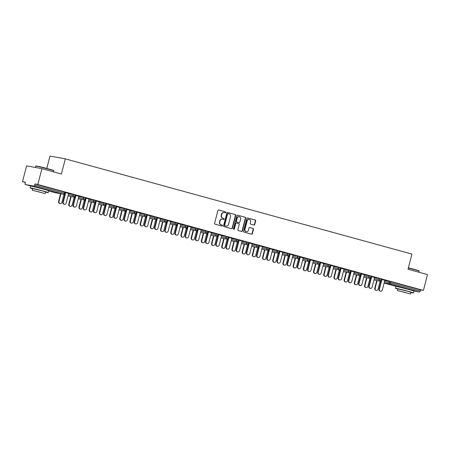 <?xml version="1.0" encoding="UTF-8"?>
<svg xmlns="http://www.w3.org/2000/svg" width="450" height="450" viewBox="0 0 450 450"><rect width="100%" height="100%" fill="white"/><g stroke="black" fill="none" stroke-linecap="round" stroke-linejoin="round"><path stroke-width="0.67" d="M225.866 212.496A0.512 0.467 100.4 0 0 225.546 211.877L218.728 210.004A0.731 0.664 100.4 0 0 217.901 210.532L214.605 223.284A0.731 0.664 100.4 0 0 215.061 224.167L221.884 226.041A0.512 0.467 100.4 0 0 222.458 225.669A0.512 0.467 100.4 0 0 222.137 225.051L221.254 224.809A2.34 2.126 100.4 0 1 219.786 221.979L220.061 220.916A2.34 2.126 100.4 0 1 222.705 219.212L223.583 219.454A0.512 0.467 100.4 0 0 224.162 219.083A0.512 0.467 100.4 0 0 223.841 218.464L222.958 218.222A2.34 2.126 100.4 0 1 221.49 215.393L221.766 214.329A2.34 2.126 100.4 0 1 224.404 212.625L225.287 212.867A0.512 0.467 100.4 0 0 225.866 212.496M225.135 212.828A0.512 0.467 100.4 0 0 225.236 211.821L218.548 209.981M221.726 226.001A0.512 0.467 100.4 0 0 221.833 224.994L221.254 224.809M223.431 219.414A0.512 0.467 100.4 0 0 223.537 218.407L222.958 218.222M409.928 289.806L400.106 287.263M44.606 189.444L34.83 186.722M253.918 225.017A0.731 0.664 100.4 0 0 254.739 224.488L255.667 220.911A0.731 0.664 100.4 0 0 255.206 220.028L247.635 217.946A0.731 0.664 100.4 0 0 246.808 218.475L243.512 231.227A0.731 0.664 100.4 0 0 243.973 232.11L251.544 234.191A0.731 0.664 100.4 0 0 252.371 233.662L253.485 229.337A0.731 0.664 100.4 0 0 253.029 228.454L249.789 227.565A0.731 0.664 100.4 0 0 248.963 228.094L248.406 230.237A1.958 1.778 100.4 0 1 246.336 231.694A1.958 1.778 100.4 0 1 244.974 229.297L247.146 220.899A1.958 1.778 100.4 0 1 250.577 221.844L250.217 223.245A0.731 0.664 100.4 0 0 250.678 224.128L253.918 225.017M54.844 192.634A1.119 1.119 0 0 0 54.939 192.656A1.119 1.018 100.4 0 1 54.861 192.639A1.119 0.467 -74.6 0 1 54.844 192.634A1.119 0.467 -74.6 0 0 54.844 192.634L48.611 190.924L54.861 192.639L63.534 194.231L33.919 186.097L25.245 184.506A1.119 0.467 -74.6 0 1 25.228 184.5A1.119 0.467 -74.6 0 1 25.065 183.336L25.363 182.183L22.5 181.654L26.589 165.853L41.912 168.666L61.397 174.021L65.312 158.867L411.936 254.087L408.021 269.246L427.5 274.596L423.411 290.402L37.822 184.472L34.959 183.943L34.661 185.102L64.277 193.236L64.575 192.083L34.959 183.943M41.912 168.666L37.822 184.472M235.71 215.426A0.731 0.664 100.4 0 0 235.249 214.543L227.678 212.462A0.731 0.664 100.4 0 0 226.856 212.996L223.554 225.743A0.731 0.664 100.4 0 0 224.016 226.631L231.587 228.707A0.731 0.664 100.4 0 0 232.414 228.178L235.71 215.426L235.401 215.37A0.731 0.664 100.4 0 0 234.945 214.487L227.498 212.439M237.656 215.201L245.227 217.282A0.731 0.664 100.4 0 1 245.689 218.171L242.393 230.917A0.731 0.664 100.4 0 1 241.566 231.452L238.326 230.558A0.731 0.664 100.4 0 1 237.864 229.674L239.203 224.505A0.731 0.664 100.4 0 0 238.748 223.622L236.593 223.031A0.731 0.664 100.4 0 0 235.772 223.56L234.377 228.943A0.512 0.467 100.4 0 1 233.837 229.326A0.512 0.467 100.4 0 1 233.482 228.696L236.835 215.736A0.731 0.664 100.4 0 1 237.656 215.201L237.555 215.184M65.312 158.867L49.989 156.049L46.783 168.441M33.919 186.097A1.119 0.467 -74.6 0 0 34.661 185.102M423.411 290.402L420.548 289.873L420.249 291.026A1.119 0.467 105.4 0 1 419.507 292.027L413.539 290.931M25.301 182.424L22.5 181.654M68.67 193.466L69.936 193.776M69.93 193.809L65.149 192.459M65.143 192.493L65.728 192.656M379.294 278.584L381.358 279.129L381.06 280.288L378.996 279.737L379.294 278.584L374.58 277.718M384.778 280.519L390.932 281.739L390.634 282.892L420.249 291.026M420.548 289.873L390.932 281.739M64.575 192.083L65.199 192.274L64.901 193.433L64.277 193.236A1.119 0.467 -74.6 0 1 63.534 194.231A1.119 1.018 100.4 0 0 63.613 194.254A1.119 1.119 0 0 0 64.901 193.433M374.631 277.515L371.109 276.514M371.104 276.548L371.689 276.711M358.897 272.976L360.956 273.527L360.658 274.68L358.599 274.134L358.897 272.976L354.178 272.109M354.234 271.912L350.713 270.911M350.702 270.945L351.293 271.108M338.496 267.373L340.56 267.924L340.262 269.077L338.197 268.526L338.496 267.373L333.782 266.507M333.832 266.31L330.317 265.309M330.306 265.343L330.891 265.5M318.099 261.771L320.164 262.322L319.866 263.475L317.801 262.924L318.099 261.771L313.386 260.904M313.436 260.707L309.915 259.706M309.909 259.74L310.494 259.898M297.703 256.168L299.767 256.719L299.469 257.873L297.405 257.321L297.703 256.168L292.989 255.302M293.04 255.105L289.519 254.098M289.513 254.132L290.098 254.295M277.307 250.566L279.371 251.111L279.073 252.27L277.009 251.719L277.307 250.566L272.593 249.699M272.644 249.502L269.123 248.496M269.117 248.529L269.702 248.692M256.911 244.958L258.975 245.509L258.671 246.662L256.613 246.116L256.911 244.958L252.191 244.097M252.248 243.894L248.726 242.893M248.715 242.927L249.306 243.09M236.509 239.355L238.573 239.906L238.275 241.059L236.211 240.514L236.509 239.355L231.795 238.489M231.846 238.292L228.33 237.291M228.319 237.324L228.904 237.487M216.112 233.752L218.177 234.304L217.879 235.457L215.814 234.906L216.112 233.752L211.399 232.886M211.449 232.689L207.934 231.688M207.922 231.722L208.507 231.879M195.716 228.15L197.781 228.701L197.482 229.854L195.418 229.303L195.716 228.15L191.002 227.284M191.053 227.087L187.532 226.086M187.526 226.119L188.111 226.277M175.32 222.547L177.384 223.093L177.086 224.252L175.022 223.701L175.32 222.547L170.606 221.681M170.657 221.484L167.136 220.477M167.13 220.511L167.715 220.674M154.924 216.945L156.988 217.491L156.69 218.649L154.626 218.098L154.924 216.945L150.21 216.079M150.261 215.876L146.739 214.875M146.728 214.909L147.319 215.072M134.528 211.337L136.586 211.888L136.288 213.041L134.224 212.496L134.528 211.337L129.808 210.471M129.859 210.274L126.343 209.273M126.332 209.306L126.917 209.469M114.126 205.734L116.19 206.286L115.892 207.439L113.828 206.888L114.126 205.734L109.412 204.868M109.462 204.671L105.947 203.67M105.936 203.704L106.521 203.861M93.729 200.132L95.794 200.683L95.496 201.836L93.431 201.285L93.729 200.132L89.016 199.266M89.066 199.069L85.545 198.067M85.539 198.101L86.124 198.259M73.333 194.529L75.397 195.081L75.099 196.234L73.035 195.683L73.333 194.529L68.619 193.663M78.868 196.268L75.347 195.266M75.341 195.3L75.926 195.458M83.531 197.331L85.596 197.882L85.297 199.035L83.233 198.484L83.531 197.331L78.817 196.464M99.264 201.87L95.749 200.869M95.737 200.903L96.323 201.06M103.927 202.933L105.992 203.484L105.694 204.638L103.629 204.086L103.927 202.933L99.214 202.067M119.661 207.472L116.145 206.471M116.134 206.505L116.719 206.668M124.324 208.536L126.388 209.087L126.09 210.24L124.026 209.694L124.324 208.536L119.61 207.669M140.062 213.075L136.541 212.074M136.53 212.107L137.121 212.271M144.726 214.138L146.79 214.689L146.486 215.843L144.428 215.297L144.726 214.138L140.006 213.272M160.459 218.683L156.938 217.676M156.932 217.71L157.517 217.873M165.122 219.746L167.186 220.292L166.888 221.451L164.824 220.899L165.122 219.746L160.408 218.88M180.855 224.286L177.334 223.279M177.328 223.312L177.913 223.476M185.518 225.349L187.583 225.9L187.284 227.053L185.22 226.502L185.518 225.349L180.804 224.482M201.251 229.888L197.73 228.887M197.724 228.921L198.309 229.078M205.914 230.951L207.979 231.502L207.681 232.656L205.616 232.104L205.914 230.951L201.201 230.085M221.648 235.491L218.132 234.489M218.121 234.523L218.706 234.681M226.311 236.554L228.375 237.105L228.077 238.258L226.013 237.707L226.311 236.554L221.597 235.688M242.044 241.093L238.528 240.092M238.517 240.126L239.102 240.289M246.713 242.156L248.771 242.708L248.473 243.861L246.409 243.315L246.713 242.156L241.993 241.29M262.446 246.696L258.924 245.694M258.913 245.728L259.504 245.891M267.109 247.764L269.173 248.31L268.875 249.469L266.811 248.917L267.109 247.764L262.395 246.898M282.842 252.304L279.321 251.297M279.315 251.331L279.9 251.494M287.505 253.367L289.569 253.912L289.271 255.071L287.207 254.52L287.505 253.367L282.791 252.501M303.238 257.906L299.717 256.905M299.711 256.939L300.296 257.096M307.901 258.969L309.966 259.521L309.668 260.674L307.603 260.123L307.901 258.969L303.188 258.103M323.634 263.509L320.119 262.507M320.108 262.541L320.692 262.699M328.298 264.572L330.362 265.123L330.064 266.276L327.999 265.725L328.298 264.572L323.584 263.706M344.031 269.111L340.515 268.11M340.504 268.144L341.089 268.307M348.699 270.174L350.758 270.726L350.46 271.879L348.396 271.333L348.699 270.174L343.98 269.308M364.433 274.714L360.911 273.713M360.9 273.746L361.491 273.909M369.096 275.777L371.16 276.328L370.862 277.481L368.798 276.936L369.096 275.777L364.382 274.916M384.829 280.322L381.308 279.315M381.302 279.349L381.887 279.512M224.089 212.569A2.34 2.126 100.4 0 0 221.462 214.273L221.766 214.329M222.654 218.166A2.34 2.126 100.4 0 1 221.186 215.336L221.462 214.273M222.384 219.156A2.34 2.126 100.4 0 0 219.757 220.86L220.061 220.916M220.95 224.752A2.34 2.126 100.4 0 1 219.482 221.923L219.757 220.86M231.458 228.673A0.731 0.664 100.4 0 0 232.104 228.122L235.401 215.37M228.127 213.649A0.512 0.467 100.4 0 0 227.548 214.02L224.657 225.214A0.512 0.467 100.4 0 0 224.977 225.833L225.906 226.086A2.34 2.126 100.4 0 0 228.549 224.387L230.524 216.737A2.34 2.126 100.4 0 0 229.061 213.902L228.127 213.649M228.054 213.638L227.824 213.593A0.512 0.467 100.4 0 0 227.244 213.964L227.548 214.02M225.917 226.091A2.34 2.126 100.4 0 1 225.602 226.029L224.668 225.776A0.512 0.467 100.4 0 1 224.347 225.157L227.244 213.964M237.476 215.184L245.227 217.282M241.436 231.418A0.731 0.664 100.4 0 0 242.083 230.861L245.379 218.109A0.731 0.664 100.4 0 0 244.924 217.226M236.492 223.009L236.289 222.975A0.731 0.664 100.4 0 0 235.463 223.504L234.073 228.887L234.377 228.943M233.691 229.269A0.512 0.467 100.4 0 0 234.073 228.887M240.593 219.139A1.958 1.778 100.4 0 0 239.231 216.743A1.958 1.778 100.4 0 0 237.156 218.194L236.396 221.153A0.731 0.664 100.4 0 0 236.852 222.036L239.001 222.626A0.731 0.664 100.4 0 0 239.828 222.097L240.593 219.139M239.074 216.72A1.958 1.778 100.4 0 0 236.852 218.138L237.156 218.194M238.798 222.593A0.731 0.664 100.4 0 1 238.697 222.57L236.548 221.979A0.731 0.664 100.4 0 1 236.087 221.096L236.852 218.138M249.064 219.426A1.958 1.778 100.4 0 0 246.842 220.843L247.146 220.899M246.184 231.66A1.958 1.778 100.4 0 1 244.671 229.241L246.842 220.843M251.415 234.157A0.731 0.664 100.4 0 0 252.062 233.601L253.181 229.281A0.731 0.664 100.4 0 0 252.72 228.398L249.609 227.542M253.789 224.983A0.731 0.664 100.4 0 0 254.436 224.432L255.358 220.854A0.731 0.664 100.4 0 0 254.903 219.971L247.455 217.924M60.154 203.529L59.754 203.456A1.676 1.524 -79.6 0 1 58.584 201.403L58.984 201.476A1.676 1.524 100.4 0 0 60.154 203.529A1.676 1.524 100.4 0 0 61.926 202.281L64.001 194.254M60.975 193.764L58.984 201.476M60.581 193.691L58.584 201.403M64.412 204.311L64.013 204.238A1.676 1.524 -79.6 0 1 62.848 202.185L63.242 202.258A1.676 1.524 100.4 0 0 64.412 204.311A1.676 1.524 100.4 0 0 66.184 203.068L68.676 193.433M62.848 202.185L65.34 192.549M63.242 202.258L65.734 192.623M35.775 166.112L36.051 165.954A9.096 0.298 14.5 0 1 48.589 168.924A9.096 0.298 14.5 0 1 53.657 170.505L53.814 170.781A9.321 0.304 -165.5 0 0 48.623 169.161A9.321 0.304 -165.5 0 0 35.775 166.112A9.321 0.304 -165.5 0 0 35.769 166.123L35.421 167.473M53.539 171.861L53.82 170.792A9.321 0.304 -165.5 0 0 53.814 170.781M45.602 192.133A9.321 0.304 -165.5 0 0 48.184 192.583A9.321 0.304 -165.5 0 0 42.986 190.952A9.321 0.304 -165.5 0 0 30.133 187.914A9.321 0.304 -165.5 0 0 32.608 188.775M48.184 192.583L48.651 190.778A9.321 0.304 -165.5 0 0 43.453 189.146A9.321 0.304 -165.5 0 0 30.6 186.109L30.133 187.914M32.231 190.226L32.659 188.567L41.917 190.755L45.658 191.931L45.225 193.59L32.231 190.226L45.225 193.59M40.506 192.234L34.543 190.828L40.506 192.234M408.381 267.834A9.096 0.298 14.5 0 1 413.91 269.286A9.096 0.298 14.5 0 1 418.978 270.866L419.136 271.142A9.321 0.304 -165.5 0 0 419.136 271.142A9.321 0.304 -165.5 0 0 413.944 269.522A9.321 0.304 -165.5 0 0 408.33 268.048M410.923 292.494A9.321 0.304 -165.5 0 0 413.505 292.944A9.321 0.304 -165.5 0 0 408.308 291.313A9.321 0.304 -165.5 0 0 395.454 288.276A9.321 0.304 -165.5 0 0 397.929 289.136M413.505 292.944L413.972 291.139A9.321 0.304 -165.5 0 0 408.774 289.507A9.321 0.304 -165.5 0 0 395.921 286.47L395.454 288.276M397.553 290.588L397.98 288.928L407.239 291.116L410.979 292.292L410.546 293.951L397.553 290.588L410.546 293.951M405.827 292.596L399.864 291.184L405.827 292.596M70.352 206.331L69.953 206.257A1.676 1.524 -79.6 0 1 68.782 204.204L69.182 204.278A1.676 1.524 100.4 0 0 70.352 206.331A1.676 1.524 100.4 0 0 72.124 205.088L74.199 197.055M71.179 196.566L69.182 204.278M70.779 196.493L68.782 204.204M80.55 209.132L80.151 209.059A1.676 1.524 -79.6 0 1 78.981 207.006L79.38 207.079A1.676 1.524 100.4 0 0 80.55 209.132A1.676 1.524 100.4 0 0 82.322 207.889L84.397 199.856M81.377 199.373L79.38 207.079M80.978 199.299L78.981 207.006M90.748 211.933L90.349 211.86A1.676 1.524 -79.6 0 1 89.179 209.807L89.578 209.88A1.676 1.524 100.4 0 0 90.748 211.933A1.676 1.524 100.4 0 0 92.52 210.69L94.596 202.657M91.575 202.174L89.578 209.88M91.176 202.101L89.179 209.807M100.946 214.734L100.547 214.661A1.676 1.524 -79.6 0 1 99.383 212.608L99.776 212.681A1.676 1.524 100.4 0 0 100.946 214.734A1.676 1.524 100.4 0 0 102.718 213.491L104.799 205.459M101.773 204.975L99.776 212.681M101.374 204.902L99.383 212.608M111.144 217.536L110.745 217.463A1.676 1.524 -79.6 0 1 109.581 215.409L109.974 215.482A1.676 1.524 100.4 0 0 111.144 217.536A1.676 1.524 100.4 0 0 112.922 216.292L114.998 208.26M111.971 207.776L109.974 215.482M111.572 207.703L109.581 215.409M74.61 207.112L74.211 207.039A1.676 1.524 -79.6 0 1 73.046 204.986L73.446 205.059A1.676 1.524 100.4 0 0 74.61 207.112A1.676 1.524 100.4 0 0 76.388 205.869L78.879 196.234M73.046 204.986L75.538 195.351M73.446 205.059L75.938 195.424M84.808 209.914L84.409 209.841A1.676 1.524 -79.6 0 1 83.244 207.787L83.644 207.861A1.676 1.524 100.4 0 0 84.808 209.914A1.676 1.524 100.4 0 0 86.586 208.671L89.078 199.035M83.244 207.787L85.736 198.152M83.644 207.861L86.136 198.225M95.006 212.715L94.607 212.642A1.676 1.524 -79.6 0 1 93.442 210.589L93.842 210.662A1.676 1.524 100.4 0 0 95.006 212.715A1.676 1.524 100.4 0 0 96.784 211.472L99.276 201.836M93.442 210.589L95.934 200.953M93.842 210.662L96.334 201.026M105.204 215.522L104.811 215.449A1.676 1.524 -79.6 0 1 103.641 213.39L104.04 213.463A1.676 1.524 100.4 0 0 105.204 215.522A1.676 1.524 100.4 0 0 106.982 214.273L109.474 204.638M103.641 213.39L106.133 203.754M104.04 213.463L106.532 203.828M115.403 218.323L115.009 218.25A1.676 1.524 -79.6 0 1 113.839 216.191L114.238 216.264A1.676 1.524 100.4 0 0 115.403 218.323A1.676 1.524 100.4 0 0 117.18 217.074L119.672 207.439M113.839 216.191L116.331 206.556M114.238 216.264L116.73 206.634M121.343 220.343L120.943 220.269A1.676 1.524 -79.6 0 1 119.779 218.211L120.178 218.284A1.676 1.524 100.4 0 0 121.343 220.343A1.676 1.524 100.4 0 0 123.12 219.094L125.196 211.067M122.169 210.578L120.178 218.284M121.77 210.504L119.779 218.211M125.606 221.124L125.207 221.051A1.676 1.524 -79.6 0 1 124.037 218.993L124.436 219.071A1.676 1.524 100.4 0 0 125.606 221.124A1.676 1.524 100.4 0 0 127.378 219.876L129.87 210.24M124.037 218.993L126.529 209.362M124.436 219.071L126.928 209.436M131.541 223.144L131.141 223.071A1.676 1.524 -79.6 0 1 129.977 221.012L130.376 221.085A1.676 1.524 100.4 0 0 131.541 223.144A1.676 1.524 100.4 0 0 133.318 221.895L135.394 213.868M132.368 213.379L130.376 221.085M131.968 213.306L129.977 221.012M135.804 223.926L135.405 223.852A1.676 1.524 -79.6 0 1 134.235 221.799L134.634 221.873A1.676 1.524 100.4 0 0 135.804 223.926A1.676 1.524 100.4 0 0 137.576 222.677L140.068 213.041M134.235 221.799L136.727 212.164M134.634 221.873L137.126 212.237M141.739 225.945L141.345 225.872A1.676 1.524 -79.6 0 1 140.175 223.819L140.574 223.892A1.676 1.524 100.4 0 0 141.739 225.945A1.676 1.524 100.4 0 0 143.516 224.696L145.592 216.669M142.566 216.18L140.574 223.892M142.166 216.107L140.175 223.819M146.002 226.727L145.603 226.654A1.676 1.524 -79.6 0 1 144.433 224.601L144.833 224.674A1.676 1.524 100.4 0 0 146.002 226.727A1.676 1.524 100.4 0 0 147.774 225.478L150.266 215.843M144.433 224.601L146.925 214.965M144.833 224.674L147.324 215.038M151.937 228.746L151.543 228.673A1.676 1.524 -79.6 0 1 150.373 226.62L150.773 226.693A1.676 1.524 100.4 0 0 151.937 228.746A1.676 1.524 100.4 0 0 153.714 227.498L155.79 219.471M152.764 218.981L150.773 226.693M152.364 218.908L150.373 226.62M156.201 229.528L155.801 229.455A1.676 1.524 -79.6 0 1 154.631 227.402L155.031 227.475A1.676 1.524 100.4 0 0 156.201 229.528A1.676 1.524 100.4 0 0 157.972 228.279L160.464 218.649M154.631 227.402L157.123 217.766M155.031 227.475L157.523 217.839M162.141 231.547L161.741 231.474A1.676 1.524 -79.6 0 1 160.571 229.421L160.971 229.494A1.676 1.524 100.4 0 0 162.141 231.547A1.676 1.524 100.4 0 0 163.912 230.299L165.988 222.272M162.962 221.782L160.971 229.494M162.568 221.709L160.571 229.421M166.399 232.329L165.999 232.256A1.676 1.524 -79.6 0 1 164.835 230.203L165.229 230.276A1.676 1.524 100.4 0 0 166.399 232.329A1.676 1.524 100.4 0 0 168.171 231.086L170.662 221.451M164.835 230.203L167.327 220.567M165.229 230.276L167.721 220.641M172.339 234.349L171.939 234.276A1.676 1.524 -79.6 0 1 170.769 232.222L171.169 232.296A1.676 1.524 100.4 0 0 172.339 234.349A1.676 1.524 100.4 0 0 174.111 233.1L176.186 225.073M173.16 224.584L171.169 232.296M172.766 224.511L170.769 232.222M176.597 235.131L176.197 235.058A1.676 1.524 -79.6 0 1 175.033 233.004L175.427 233.078A1.676 1.524 100.4 0 0 176.597 235.131A1.676 1.524 100.4 0 0 178.369 233.888L180.861 224.252M175.033 233.004L177.525 223.369M175.427 233.078L177.919 223.442M182.537 237.15L182.138 237.077A1.676 1.524 -79.6 0 1 180.968 235.024L181.367 235.097A1.676 1.524 100.4 0 0 182.537 237.15A1.676 1.524 100.4 0 0 184.309 235.907L186.384 227.874M183.364 227.385L181.367 235.097M182.964 227.312L180.968 235.024M186.795 237.932L186.396 237.859A1.676 1.524 -79.6 0 1 185.231 235.806L185.631 235.879A1.676 1.524 100.4 0 0 186.795 237.932A1.676 1.524 100.4 0 0 188.572 236.689L191.064 227.053M185.231 235.806L187.723 226.17M185.631 235.879L188.123 226.243M192.735 239.951L192.336 239.878A1.676 1.524 -79.6 0 1 191.166 237.825L191.565 237.898A1.676 1.524 100.4 0 0 192.735 239.951A1.676 1.524 100.4 0 0 194.507 238.708L196.583 230.676M193.562 230.192L191.565 237.898M193.162 230.119L191.166 237.825M196.993 240.733L196.594 240.66A1.676 1.524 -79.6 0 1 195.429 238.607L195.829 238.68A1.676 1.524 100.4 0 0 196.993 240.733A1.676 1.524 100.4 0 0 198.771 239.49L201.263 229.854M195.429 238.607L197.921 228.971M195.829 238.68L198.321 229.044M202.933 242.752L202.534 242.679A1.676 1.524 -79.6 0 1 201.369 240.626L201.763 240.699A1.676 1.524 100.4 0 0 202.933 242.752A1.676 1.524 100.4 0 0 204.705 241.509L206.786 233.477M203.76 232.993L201.763 240.699M203.361 232.92L201.369 240.626M207.191 243.534L206.797 243.461A1.676 1.524 -79.6 0 1 205.627 241.408L206.027 241.481A1.676 1.524 100.4 0 0 207.191 243.534A1.676 1.524 100.4 0 0 208.969 242.291L211.461 232.656M205.627 241.408L208.119 231.773M206.027 241.481L208.519 231.846M213.131 245.554L212.732 245.481A1.676 1.524 -79.6 0 1 211.567 243.428L211.961 243.501A1.676 1.524 100.4 0 0 213.131 245.554A1.676 1.524 100.4 0 0 214.903 244.311L216.984 236.278M213.958 235.794L211.961 243.501M213.559 235.721L211.567 243.428M217.389 246.341L216.996 246.268A1.676 1.524 -79.6 0 1 215.826 244.209L216.225 244.282A1.676 1.524 100.4 0 0 217.389 246.341A1.676 1.524 100.4 0 0 219.167 245.093L221.659 235.457M215.826 244.209L218.317 234.574M216.225 244.282L218.717 234.647M223.329 248.361L222.93 248.282A1.676 1.524 -79.6 0 1 221.766 246.229L222.165 246.302A1.676 1.524 100.4 0 0 223.329 248.361A1.676 1.524 100.4 0 0 225.107 247.112L227.183 239.079M224.156 238.596L222.165 246.302M223.757 238.523L221.766 246.229M227.593 249.143L227.194 249.069A1.676 1.524 -79.6 0 1 226.024 247.011L226.423 247.084A1.676 1.524 100.4 0 0 227.593 249.143A1.676 1.524 100.4 0 0 229.365 247.894L231.857 238.258M226.024 247.011L228.516 237.381M226.423 247.084L228.915 237.454M233.528 251.162L233.128 251.089A1.676 1.524 -79.6 0 1 231.964 249.03L232.363 249.103A1.676 1.524 100.4 0 0 233.528 251.162A1.676 1.524 100.4 0 0 235.305 249.913L237.381 241.886M234.354 241.397L232.363 249.103M233.955 241.324L231.964 249.03M237.791 251.944L237.392 251.871A1.676 1.524 -79.6 0 1 236.222 249.812L236.621 249.891A1.676 1.524 100.4 0 0 237.791 251.944A1.676 1.524 100.4 0 0 239.563 250.695L242.055 241.059M236.222 249.812L238.714 240.182M236.621 249.891L239.113 240.255M243.726 253.963L243.326 253.89A1.676 1.524 -79.6 0 1 242.162 251.831L242.561 251.904A1.676 1.524 100.4 0 0 243.726 253.963A1.676 1.524 100.4 0 0 245.503 252.714L247.579 244.688M244.553 244.198L242.561 251.904M244.153 244.125L242.162 251.831M247.989 254.745L247.59 254.672A1.676 1.524 -79.6 0 1 246.42 252.619L246.819 252.692A1.676 1.524 100.4 0 0 247.989 254.745A1.676 1.524 100.4 0 0 249.761 253.496L252.253 243.861M246.42 252.619L248.912 242.983M246.819 252.692L249.311 243.056M253.924 256.764L253.53 256.691A1.676 1.524 -79.6 0 1 252.36 254.638L252.759 254.711A1.676 1.524 100.4 0 0 253.924 256.764A1.676 1.524 100.4 0 0 255.701 255.516L257.777 247.489M254.751 246.999L252.759 254.711M254.351 246.926L252.36 254.638M258.188 257.546L257.788 257.473A1.676 1.524 -79.6 0 1 256.618 255.42L257.017 255.493A1.676 1.524 100.4 0 0 258.188 257.546A1.676 1.524 100.4 0 0 259.959 256.298L262.451 246.662M256.618 255.42L259.11 245.784M257.017 255.493L259.509 245.857M264.127 259.566L263.728 259.493A1.676 1.524 -79.6 0 1 262.558 257.439L262.957 257.512A1.676 1.524 100.4 0 0 264.127 259.566A1.676 1.524 100.4 0 0 265.899 258.317L267.975 250.29M264.949 249.801L262.957 257.512M264.549 249.727L262.558 257.439M268.386 260.347L267.986 260.274A1.676 1.524 -79.6 0 1 266.816 258.221L267.216 258.294A1.676 1.524 100.4 0 0 268.386 260.347A1.676 1.524 100.4 0 0 270.157 259.099L272.649 249.469M266.816 258.221L269.308 248.586M267.216 258.294L269.707 248.659M274.326 262.367L273.926 262.294A1.676 1.524 -79.6 0 1 272.756 260.241L273.156 260.314A1.676 1.524 100.4 0 0 274.326 262.367A1.676 1.524 100.4 0 0 276.097 261.118L278.173 253.091M275.147 252.602L273.156 260.314M274.753 252.529L272.756 260.241M278.584 263.149L278.184 263.076A1.676 1.524 -79.6 0 1 277.02 261.023L277.414 261.096A1.676 1.524 100.4 0 0 278.584 263.149A1.676 1.524 100.4 0 0 280.356 261.906L282.847 252.27M277.02 261.023L279.512 251.387M277.414 261.096L279.906 251.46M284.524 265.168L284.124 265.095A1.676 1.524 -79.6 0 1 282.954 263.042L283.354 263.115A1.676 1.524 100.4 0 0 284.524 265.168A1.676 1.524 100.4 0 0 286.296 263.919L288.371 255.893M285.351 255.403L283.354 263.115M284.951 255.33L282.954 263.042M288.782 265.95L288.382 265.877A1.676 1.524 -79.6 0 1 287.218 263.824L287.618 263.897A1.676 1.524 100.4 0 0 288.782 265.95A1.676 1.524 100.4 0 0 290.559 264.707L293.051 255.071M287.218 263.824L289.71 254.188M287.618 263.897L290.104 254.261M294.722 267.969L294.322 267.896A1.676 1.524 -79.6 0 1 293.152 265.843L293.552 265.916A1.676 1.524 100.4 0 0 294.722 267.969A1.676 1.524 100.4 0 0 296.494 266.726L298.569 258.694M295.549 258.204L293.552 265.916M295.149 258.131L293.152 265.843M298.98 268.751L298.581 268.678A1.676 1.524 -79.6 0 1 297.416 266.625L297.816 266.698A1.676 1.524 100.4 0 0 298.98 268.751A1.676 1.524 100.4 0 0 300.757 267.508L303.249 257.873M297.416 266.625L299.908 256.989M297.816 266.698L300.308 257.062M304.92 270.771L304.521 270.697A1.676 1.524 -79.6 0 1 303.351 268.644L303.75 268.718A1.676 1.524 100.4 0 0 304.92 270.771A1.676 1.524 100.4 0 0 306.692 269.528L308.767 261.495M305.747 261.011L303.75 268.718M305.348 260.938L303.351 268.644M309.178 271.553L308.779 271.479A1.676 1.524 -79.6 0 1 307.614 269.426L308.014 269.499A1.676 1.524 100.4 0 0 309.178 271.553A1.676 1.524 100.4 0 0 310.956 270.309L313.447 260.674M307.614 269.426L310.106 259.791M308.014 269.499L310.506 259.864M315.118 273.572L314.719 273.499A1.676 1.524 -79.6 0 1 313.554 271.446L313.948 271.519A1.676 1.524 100.4 0 0 315.118 273.572A1.676 1.524 100.4 0 0 316.89 272.329L318.971 264.296M315.945 263.812L313.948 271.519M315.546 263.739L313.554 271.446M319.376 274.354L318.983 274.281A1.676 1.524 -79.6 0 1 317.812 272.227L318.212 272.301A1.676 1.524 100.4 0 0 319.376 274.354A1.676 1.524 100.4 0 0 321.154 273.111L323.646 263.475M317.812 272.227L320.304 262.592M318.212 272.301L320.704 262.665M325.316 276.373L324.917 276.3A1.676 1.524 -79.6 0 1 323.752 274.247L324.146 274.32A1.676 1.524 100.4 0 0 325.316 276.373A1.676 1.524 100.4 0 0 327.088 275.13L329.169 267.097M326.143 266.614L324.146 274.32M325.744 266.541L323.752 274.247M329.574 277.161L329.181 277.088A1.676 1.524 -79.6 0 1 328.011 275.029L328.41 275.102A1.676 1.524 100.4 0 0 329.574 277.161A1.676 1.524 100.4 0 0 331.352 275.912L333.844 266.276M328.011 275.029L330.502 265.393M328.41 275.102L330.902 265.466M335.514 279.18L335.115 279.101A1.676 1.524 -79.6 0 1 333.951 277.048L334.35 277.121A1.676 1.524 100.4 0 0 335.514 279.18A1.676 1.524 100.4 0 0 337.292 277.931L339.368 269.899M336.341 269.415L334.35 277.121M335.942 269.342L333.951 277.048M339.778 279.962L339.379 279.889A1.676 1.524 -79.6 0 1 338.209 277.83L338.608 277.903A1.676 1.524 100.4 0 0 339.778 279.962A1.676 1.524 100.4 0 0 341.55 278.713L344.042 269.077M338.209 277.83L340.701 268.2M338.608 277.903L341.1 268.273M345.713 281.981L345.313 281.908A1.676 1.524 -79.6 0 1 344.149 279.849L344.548 279.923A1.676 1.524 100.4 0 0 345.713 281.981A1.676 1.524 100.4 0 0 347.49 280.733L349.566 272.706M346.539 272.216L344.548 279.923M346.14 272.143L344.149 279.849M349.976 282.763L349.577 282.69A1.676 1.524 -79.6 0 1 348.407 280.631L348.806 280.71A1.676 1.524 100.4 0 0 349.976 282.763A1.676 1.524 100.4 0 0 351.748 281.514L354.24 271.879M348.407 280.631L350.899 271.001M348.806 280.71L351.298 271.074M355.911 284.782L355.517 284.709A1.676 1.524 -79.6 0 1 354.347 282.651L354.746 282.724A1.676 1.524 100.4 0 0 355.911 284.782A1.676 1.524 100.4 0 0 357.688 283.534L359.764 275.507M356.738 275.017L354.746 282.724M356.338 274.944L354.347 282.651M360.174 285.564L359.775 285.491A1.676 1.524 -79.6 0 1 358.605 283.438L359.004 283.511A1.676 1.524 100.4 0 0 360.174 285.564A1.676 1.524 100.4 0 0 361.946 284.316L364.438 274.68M358.605 283.438L361.097 273.803M359.004 283.511L361.496 273.876M366.109 287.584L365.715 287.511A1.676 1.524 -79.6 0 1 364.545 285.457L364.944 285.531A1.676 1.524 100.4 0 0 366.109 287.584A1.676 1.524 100.4 0 0 367.886 286.335L369.962 278.308M366.936 277.819L364.944 285.531M366.536 277.746L364.545 285.457M370.373 288.366L369.973 288.293A1.676 1.524 -79.6 0 1 368.803 286.239L369.202 286.312A1.676 1.524 100.4 0 0 370.373 288.366A1.676 1.524 100.4 0 0 372.144 287.117L374.636 277.481M368.803 286.239L371.295 276.604M369.202 286.312L371.694 276.677M376.312 290.385L375.913 290.312A1.676 1.524 -79.6 0 1 374.743 288.259L375.142 288.332A1.676 1.524 100.4 0 0 376.312 290.385A1.676 1.524 100.4 0 0 378.084 289.136L380.16 281.109M377.134 280.62L375.142 288.332M376.74 280.547L374.743 288.259M380.571 291.167L380.171 291.094A1.676 1.524 -79.6 0 1 379.007 289.041L379.401 289.114A1.676 1.524 100.4 0 0 380.571 291.167A1.676 1.524 100.4 0 0 382.343 289.918L384.834 280.288M379.007 289.041L381.499 279.405M379.401 289.114L381.892 279.478M225.236 211.821L225.546 211.877M221.833 224.994L222.137 225.051M223.537 218.407L223.841 218.464M25.245 184.506L31.365 186.182L25.228 184.5M419.507 292.027L389.891 283.888L384.176 282.842M384.109 283.089L396.686 286.543L384.109 283.089M384.48 281.672L390.634 282.892A1.119 0.467 105.4 0 1 389.891 283.888A1.119 1.018 -79.6 0 1 389.194 282.538L389.492 281.385M64.412 194.096L64.913 194.192M68.321 194.816L73.035 195.683A1.119 1.018 -79.6 0 0 73.733 197.032A1.119 1.018 100.4 0 0 73.811 197.055A1.119 1.119 0 0 0 75.099 196.234M63.613 194.254L54.939 192.656A1.119 1.018 100.4 0 0 55.018 192.667M64.648 195.204A1.119 1.018 -79.6 0 1 64.35 194.136M74.61 196.903L75.111 196.993M78.519 197.618L83.233 198.484A1.119 1.018 -79.6 0 0 83.936 199.839A1.119 1.018 100.4 0 0 84.009 199.856A1.119 1.119 0 0 0 85.297 199.035M84.808 199.704L85.309 199.794M88.718 200.419L93.431 201.285A1.119 1.018 -79.6 0 0 94.134 202.641A1.119 1.018 100.4 0 0 94.207 202.657A1.119 1.119 0 0 0 95.496 201.836M95.006 202.506L95.507 202.596M98.916 203.22L103.629 204.086A1.119 1.018 -79.6 0 0 104.332 205.442A1.119 1.018 100.4 0 0 104.411 205.459A1.119 1.119 0 0 0 105.694 204.638M105.204 205.307L105.705 205.397M109.114 206.021L113.828 206.888A1.119 1.018 -79.6 0 0 114.531 208.243A1.119 1.018 100.4 0 0 114.609 208.26A1.119 1.119 0 0 0 115.892 207.439M115.403 208.108L115.909 208.198M119.312 208.828L124.026 209.694A1.119 1.018 -79.6 0 0 124.729 211.044A1.119 1.018 100.4 0 0 124.808 211.061A1.119 1.119 0 0 0 126.09 210.24M125.601 210.909L126.107 210.999M129.51 211.629L134.224 212.496A1.119 1.018 -79.6 0 0 134.927 213.846A1.119 1.018 100.4 0 0 135.006 213.862A1.119 1.119 0 0 0 136.288 213.041M135.799 213.711L136.305 213.806M139.708 214.431L144.428 215.297A1.119 1.018 -79.6 0 0 145.125 216.647A1.119 1.018 100.4 0 0 145.204 216.664A1.119 1.119 0 0 0 146.486 215.843M145.997 216.512L146.503 216.607M149.906 217.232L154.626 218.098A1.119 1.018 -79.6 0 0 155.323 219.448A1.119 1.018 100.4 0 0 155.402 219.465A1.119 1.119 0 0 0 156.69 218.649M156.201 219.313L156.701 219.409M160.11 220.033L164.824 220.899A1.119 1.018 -79.6 0 0 165.521 222.249A1.119 1.018 100.4 0 0 165.6 222.266A1.119 1.119 0 0 0 166.888 221.451M166.399 222.114L166.899 222.21M170.308 222.834L175.022 223.701A1.119 1.018 -79.6 0 0 175.719 225.051A1.119 1.018 100.4 0 0 175.798 225.073A1.119 1.119 0 0 0 177.086 224.252M176.597 224.916L177.097 225.011M180.506 225.636L185.22 226.502A1.119 1.018 -79.6 0 0 185.917 227.852A1.119 1.018 100.4 0 0 185.996 227.874A1.119 1.119 0 0 0 187.284 227.053M186.795 227.722L187.296 227.812M190.704 228.437L195.418 229.303A1.119 1.018 -79.6 0 0 196.121 230.659A1.119 1.018 100.4 0 0 196.194 230.676A1.119 1.119 0 0 0 197.482 229.854M196.993 230.524L197.494 230.614M200.903 231.238L205.616 232.104A1.119 1.018 -79.6 0 0 206.319 233.46A1.119 1.018 100.4 0 0 206.398 233.477A1.119 1.119 0 0 0 207.681 232.656M207.191 233.325L207.692 233.415M211.101 234.039L215.814 234.906A1.119 1.018 -79.6 0 0 216.518 236.261A1.119 1.018 100.4 0 0 216.596 236.278A1.119 1.119 0 0 0 217.879 235.457M217.389 236.126L217.896 236.216M221.299 236.841L226.013 237.707A1.119 1.018 -79.6 0 0 226.716 239.062A1.119 1.018 100.4 0 0 226.794 239.079A1.119 1.119 0 0 0 228.077 238.258M227.588 238.928L228.094 239.018M231.497 239.648L236.211 240.514A1.119 1.018 -79.6 0 0 236.914 241.864A1.119 1.018 100.4 0 0 236.993 241.881A1.119 1.119 0 0 0 238.275 241.059M237.786 241.729L238.292 241.819M241.695 242.449L246.409 243.315A1.119 1.018 -79.6 0 0 247.112 244.665A1.119 1.018 100.4 0 0 247.191 244.682A1.119 1.119 0 0 0 248.473 243.861M247.984 244.53L248.49 244.626M251.893 245.25L256.613 246.116A1.119 1.018 -79.6 0 0 257.31 247.466A1.119 1.018 100.4 0 0 257.389 247.483A1.119 1.119 0 0 0 258.671 246.662M258.188 247.331L258.688 247.427M262.091 248.051L266.811 248.917A1.119 1.018 -79.6 0 0 267.508 250.268A1.119 1.018 100.4 0 0 267.587 250.284A1.119 1.119 0 0 0 268.875 249.469M268.386 250.132L268.886 250.228M272.295 250.852L277.009 251.719A1.119 1.018 -79.6 0 0 277.706 253.069A1.119 1.018 100.4 0 0 277.785 253.086A1.119 1.119 0 0 0 279.073 252.27M278.584 252.934L279.084 253.029M282.493 253.654L287.207 254.52A1.119 1.018 -79.6 0 0 287.904 255.87A1.119 1.018 100.4 0 0 287.983 255.893A1.119 1.119 0 0 0 289.271 255.071M288.782 255.735L289.282 255.831M292.691 256.455L297.405 257.321A1.119 1.018 -79.6 0 0 298.108 258.671A1.119 1.018 100.4 0 0 298.181 258.694A1.119 1.119 0 0 0 299.469 257.873M298.98 258.542L299.481 258.632M302.889 259.256L307.603 260.123A1.119 1.018 -79.6 0 0 308.306 261.478A1.119 1.018 100.4 0 0 308.379 261.495A1.119 1.119 0 0 0 309.668 260.674M309.178 261.343L309.679 261.433M313.088 262.058L317.801 262.924A1.119 1.018 -79.6 0 0 318.504 264.279A1.119 1.018 100.4 0 0 318.583 264.296A1.119 1.119 0 0 0 319.866 263.475M319.376 264.144L319.877 264.234M323.286 264.859L327.999 265.725A1.119 1.018 -79.6 0 0 328.702 267.081A1.119 1.018 100.4 0 0 328.781 267.097A1.119 1.119 0 0 0 330.064 266.276M329.574 266.946L330.081 267.036M333.484 267.66L338.197 268.526A1.119 1.018 -79.6 0 0 338.901 269.882A1.119 1.018 100.4 0 0 338.979 269.899A1.119 1.119 0 0 0 340.262 269.077M339.772 269.747L340.279 269.837M343.682 270.467L348.396 271.333A1.119 1.018 -79.6 0 0 349.099 272.683A1.119 1.018 100.4 0 0 349.178 272.7A1.119 1.119 0 0 0 350.46 271.879M349.971 272.548L350.477 272.638M353.88 273.268L358.599 274.134A1.119 1.018 -79.6 0 0 359.297 275.484A1.119 1.018 100.4 0 0 359.376 275.501A1.119 1.119 0 0 0 360.658 274.68M360.169 275.349L360.675 275.445M364.078 276.069L368.798 276.936A1.119 1.018 -79.6 0 0 369.495 278.286A1.119 1.018 100.4 0 0 369.574 278.303A1.119 1.119 0 0 0 370.862 277.481M370.373 278.151L370.873 278.246M374.282 278.871L378.996 279.737A1.119 1.018 -79.6 0 0 379.693 281.087A1.119 1.018 100.4 0 0 379.772 281.104A1.119 1.119 0 0 0 381.06 280.288M380.571 280.952L381.071 281.048M74.852 198.006A1.119 1.018 -79.6 0 1 74.548 196.937M85.05 200.807A1.119 1.018 -79.6 0 1 84.746 199.738M95.248 203.608A1.119 1.018 -79.6 0 1 94.944 202.539L95.479 202.68M105.446 206.415A1.119 1.018 -79.6 0 1 105.142 205.341M115.644 209.216A1.119 1.018 -79.6 0 1 115.341 208.142M125.843 212.018A1.119 1.018 -79.6 0 1 125.544 210.943M136.041 214.819A1.119 1.018 -79.6 0 1 135.743 213.744M146.239 217.62A1.119 1.018 -79.6 0 1 145.941 216.546M156.437 220.421A1.119 1.018 -79.6 0 1 156.139 219.352M166.635 223.222A1.119 1.018 -79.6 0 1 166.337 222.154M176.839 226.024A1.119 1.018 -79.6 0 1 176.535 224.955M187.037 228.825A1.119 1.018 -79.6 0 1 186.733 227.756M187.268 227.897L186.75 227.745M197.235 231.626A1.119 1.018 -79.6 0 1 196.931 230.558M197.466 230.698L196.948 230.546M207.433 234.428A1.119 1.018 -79.6 0 1 207.129 233.359L207.664 233.499M217.631 237.234A1.119 1.018 -79.6 0 1 217.328 236.16M217.862 236.301L217.35 236.149M227.829 240.036A1.119 1.018 -79.6 0 1 227.526 238.961M228.06 239.102L227.548 238.95M238.028 242.837A1.119 1.018 -79.6 0 1 237.729 241.763L238.258 241.903M248.226 245.638A1.119 1.018 -79.6 0 1 247.928 244.564M248.456 244.704L247.944 244.558M258.424 248.439A1.119 1.018 -79.6 0 1 258.126 247.365L258.654 247.506M268.622 251.241A1.119 1.018 -79.6 0 1 268.324 250.172M268.852 250.312L268.341 250.161M278.82 254.042A1.119 1.018 -79.6 0 1 278.522 252.973M279.051 253.114L278.539 252.962M289.024 256.843A1.119 1.018 -79.6 0 1 288.72 255.774L289.254 255.915M299.222 259.644A1.119 1.018 -79.6 0 1 298.918 258.576M299.452 258.716L298.935 258.564M309.42 262.446A1.119 1.018 -79.6 0 1 309.116 261.377L309.651 261.517M319.618 265.247A1.119 1.018 -79.6 0 1 319.314 264.178M319.849 264.319L319.337 264.167M329.816 268.054A1.119 1.018 -79.6 0 1 329.512 266.979M330.047 267.12L329.535 266.968M340.014 270.855A1.119 1.018 -79.6 0 1 339.711 269.781L340.245 269.921M350.213 273.656A1.119 1.018 -79.6 0 1 349.914 272.582M360.411 276.457A1.119 1.018 -79.6 0 1 360.113 275.383M370.609 279.259A1.119 1.018 -79.6 0 1 370.311 278.184M380.807 282.06A1.119 1.018 -79.6 0 1 380.509 280.991M221.186 215.336L221.49 215.393M219.482 221.923L219.786 221.979M232.104 228.122L232.414 228.178M234.945 214.487L235.249 214.543M224.347 225.157L224.657 225.214M224.668 225.776L224.977 225.833M225.602 226.029L225.906 226.086M245.379 218.109L245.689 218.171M242.083 230.861L242.393 230.917M235.463 223.504L235.772 223.56M236.087 221.096L236.396 221.153M236.548 221.979L236.852 222.036M238.697 222.57L239.001 222.626M244.671 229.241L244.974 229.297M252.72 228.398L253.029 228.454M253.181 229.281L253.485 229.337M252.062 233.601L252.371 233.662M254.903 219.971L255.206 220.028M255.358 220.854L255.667 220.911M254.436 224.432L254.739 224.488M64.237 194.186A1.119 1.119 0 0 0 64.642 195.232M68.017 195.986L73.811 197.055M74.436 196.987A1.119 1.119 0 0 0 74.841 198.034M78.216 198.787L84.009 199.856M84.634 199.789A1.119 1.119 0 0 0 85.039 200.835M88.414 201.589L94.207 202.657M94.832 202.596A1.119 1.119 0 0 0 95.237 203.636M98.612 204.396L104.411 205.459M105.03 205.397A1.119 1.119 0 0 0 105.441 206.443M108.81 207.197L114.609 208.26M115.228 208.198A1.119 1.119 0 0 0 115.639 209.244M119.008 209.998L124.808 211.061M125.426 210.999A1.119 1.119 0 0 0 125.837 212.046M129.206 212.799L135.006 213.862M135.624 213.801A1.119 1.119 0 0 0 136.035 214.847M139.41 215.601L145.204 216.664M145.822 216.602A1.119 1.119 0 0 0 146.233 217.648M149.608 218.402L155.402 219.465M156.021 219.403A1.119 1.119 0 0 0 156.431 220.449M159.806 221.203L165.6 222.266M166.224 222.204A1.119 1.119 0 0 0 166.629 223.251M170.004 224.004L175.798 225.073M176.422 225.006A1.119 1.119 0 0 0 176.828 226.052M180.203 226.806L185.996 227.874M186.621 227.807A1.119 1.119 0 0 0 187.026 228.853M190.401 229.607L196.194 230.676M196.819 230.608A1.119 1.119 0 0 0 197.224 231.654M200.599 232.408L206.398 233.477M207.017 233.415A1.119 1.119 0 0 0 207.428 234.456M210.797 235.215L216.596 236.278M217.215 236.216A1.119 1.119 0 0 0 217.626 237.263M220.995 238.016L226.794 239.079M227.413 239.018A1.119 1.119 0 0 0 227.824 240.064M231.193 240.817L236.993 241.881M237.611 241.819A1.119 1.119 0 0 0 238.022 242.865M241.391 243.619L247.191 244.682M247.809 244.62A1.119 1.119 0 0 0 248.22 245.666M251.595 246.42L257.389 247.483M258.007 247.421A1.119 1.119 0 0 0 258.418 248.468M261.793 249.221L267.587 250.284M268.211 250.222A1.119 1.119 0 0 0 268.616 251.269M271.991 252.023L277.785 253.086M278.409 253.024A1.119 1.119 0 0 0 278.814 254.07M282.189 254.824L287.983 255.893M288.608 255.825A1.119 1.119 0 0 0 289.012 256.871M292.387 257.625L298.181 258.694M298.806 258.626A1.119 1.119 0 0 0 299.211 259.673M302.586 260.426L308.379 261.495M309.004 261.428A1.119 1.119 0 0 0 309.409 262.474M312.784 263.227L318.583 264.296M319.202 264.234A1.119 1.119 0 0 0 319.613 265.275M322.982 266.034L328.781 267.097M329.4 267.036A1.119 1.119 0 0 0 329.811 268.082M333.18 268.836L338.979 269.899M339.598 269.837A1.119 1.119 0 0 0 340.009 270.883M343.378 271.637L349.178 272.7M349.796 272.638A1.119 1.119 0 0 0 350.207 273.684M353.582 274.438L359.376 275.501M359.994 275.439A1.119 1.119 0 0 0 360.405 276.486M363.78 277.239L369.574 278.303M370.192 278.241A1.119 1.119 0 0 0 370.603 279.287M373.978 280.041L379.772 281.104M380.396 281.042A1.119 1.119 0 0 0 380.801 282.088M223.937 212.529L224.241 212.586M222.232 219.122L222.542 219.178M227.784 213.581L228.094 213.638M225.765 226.069L226.069 226.125M236.239 222.964L236.542 223.02M238.922 216.686L239.231 216.743M238.748 222.581L239.051 222.638M248.912 219.392L249.216 219.448M246.032 231.638L246.336 231.694M418.86 272.222L419.141 271.153"/></g></svg>
